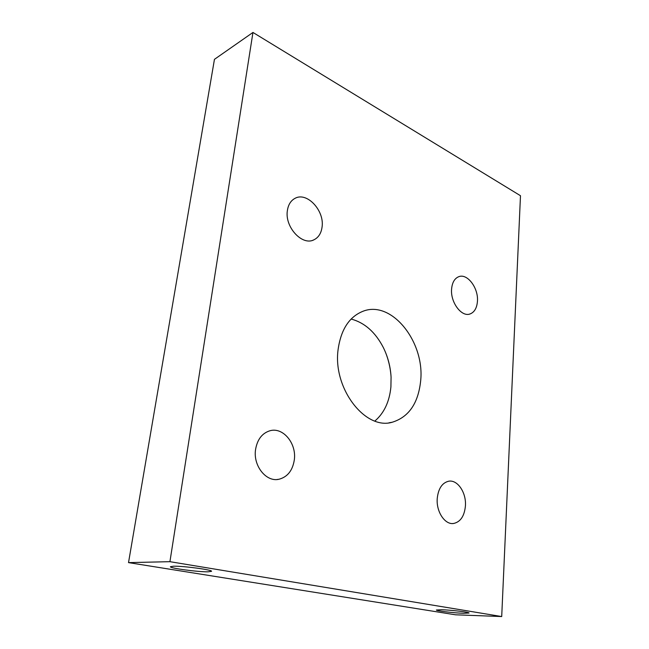 <?xml version="1.0" encoding="UTF-8"?>
<svg xmlns="http://www.w3.org/2000/svg" width="649" height="649" viewBox="0 0 649 649"><rect width="100%" height="100%" fill="white"/><g stroke="black" fill="none" stroke-linecap="round" stroke-linejoin="round"><path stroke-width="0.97" d="M390.99 375.787C390.333 367.707 388.508 359.895 385.522 352.366M351.133 319.04C364.6 322.642 375.317 332.11 383.283 347.442C387.899 356.78 390.495 366.701 391.079 377.199L390.909 386.926C389.457 401.707 384.119 413.08 374.887 421.031M173.543 566.212L170.419 566.715C169.421 568.183 198.002 572.029 208.069 571.818L211.542 571.315C212.929 569.903 183.375 565.904 173.543 566.212M441.62 609.736L436.371 610.011C435.795 610.823 453.748 612.989 463.491 613.289L469.04 613.021C469.779 612.226 451.274 610.003 441.62 609.736M322.058 227.101C324.703 210.69 306.872 191.406 294.914 198.399C290.776 200.663 288.27 204.711 287.385 210.527C284.53 227.012 302.329 246.19 313.978 239.789C318.513 237.526 321.206 233.291 322.058 227.101M477.437 301.347C478.605 288.124 467.369 273.091 458.738 276.701C454.592 278.405 452.207 282.502 451.599 289C450.292 302.272 461.553 317.312 470.006 313.978C474.403 312.291 476.877 308.08 477.437 301.347M465.422 505.969C466.469 492.761 457.594 479.465 448.678 481.217C442.172 482.799 438.359 488.519 437.248 498.383C436.063 511.558 444.857 524.919 453.578 523.483C460.457 521.974 464.4 516.142 465.422 505.969M294.313 459.914C296.731 443.559 283.142 426.912 270.025 430.733C262.147 433.143 257.337 439.397 255.568 449.489C252.94 465.714 266.204 482.337 278.924 479.27C287.491 477.007 292.618 470.557 294.313 459.914M420.674 380.744C424.835 341.934 391.728 299.952 363.099 311.22C349.259 316.728 340.92 329.53 338.088 349.641C332.726 388.41 365.306 430.409 392.191 422.248C408.813 417.104 418.313 403.272 420.674 380.744M501.709 616.55L520.482 195.722L252.956 32.45L169.924 561.677L501.709 616.55L455.468 614.798L128.518 562.618L214.454 59.335L252.956 32.45M169.924 561.677L128.518 562.618M392.191 422.248L389.002 422.791M278.924 479.27L276.896 479.522M453.578 523.483L452.515 523.54M470.006 313.978L469.284 314.165M313.978 239.789L312.915 240.219"/></g></svg>
